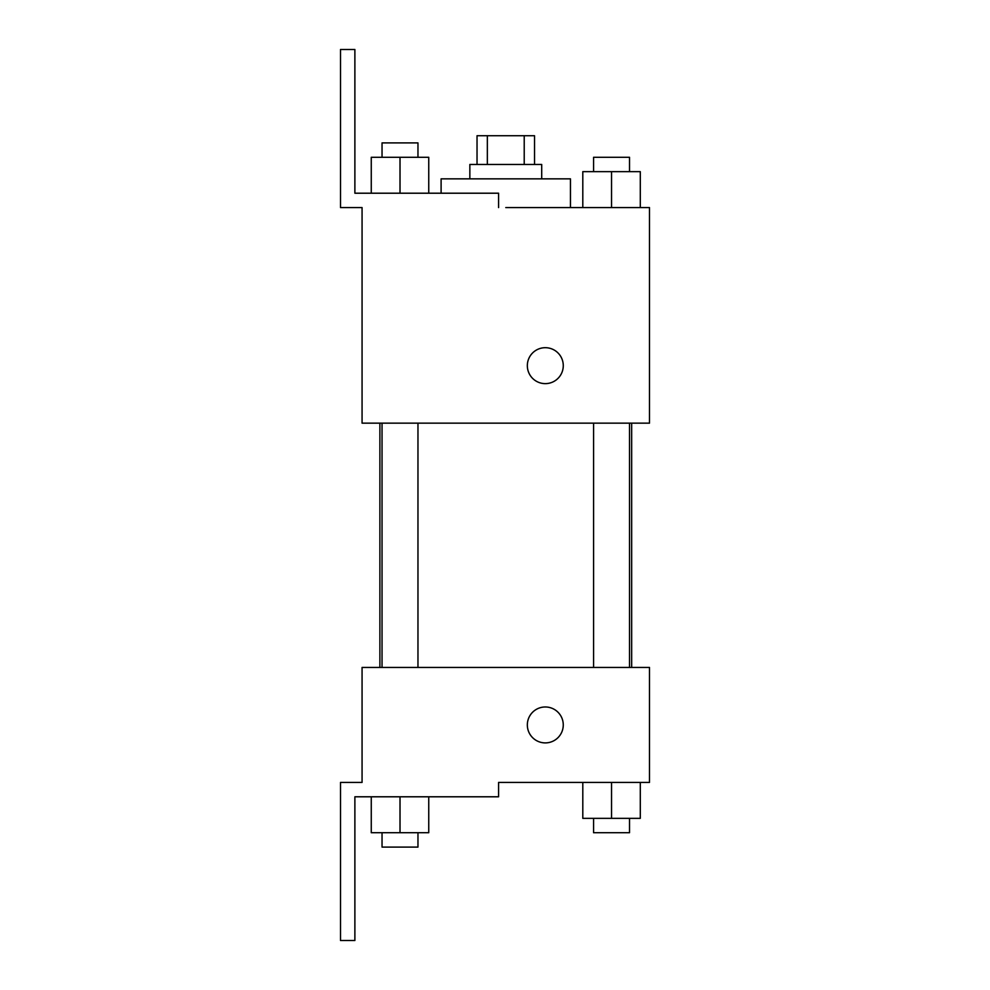 <?xml version="1.0" encoding="UTF-8"?>
<svg xmlns="http://www.w3.org/2000/svg" width="990" height="990" viewBox="0 0 990 990"><rect width="100%" height="100%" fill="white"/><g stroke="black" fill="none" stroke-linecap="round" stroke-linejoin="round"><path stroke-width="1.49" d="M487.34 164.464L487.34 135.729L477.032 135.729L477.032 164.464M487.34 135.729L534.526 135.729L534.526 164.464M524.217 164.464L524.217 135.729M469.854 178.844L469.854 164.464L541.703 164.464L541.703 178.844M611.548 207.578L611.548 171.654L582.801 171.654L582.801 207.578L570.45 207.578L570.45 178.844L441.107 178.844L441.107 193.211M505.779 207.578L649.49 207.578L640.295 207.578L640.295 171.654L611.548 171.654M527.336 365.657A17.968 17.968 0 0 1 554.289 350.101A17.968 17.968 0 0 1 554.289 381.224A17.968 17.968 0 0 1 527.336 365.657M498.589 207.578L498.589 193.211L354.878 193.211L354.878 49.5L340.511 49.5L340.511 207.578L362.068 207.578L362.068 423.151L649.49 423.151L649.49 207.578M362.068 667.446L649.49 667.446L649.49 782.422L498.589 782.422L498.589 796.789L354.878 796.789L354.878 940.5L340.511 940.5L340.511 782.422L362.068 782.422L362.068 667.446M527.336 724.94A17.968 17.968 0 0 1 554.289 709.385A17.968 17.968 0 0 1 554.289 740.495A17.968 17.968 0 0 1 527.336 724.94M582.801 782.422L582.801 818.346L640.295 818.346L640.295 782.422L640.295 818.346M611.548 818.346L611.548 782.422M629.516 818.346L629.516 832.714L593.579 832.714L593.579 818.346M371.262 796.789L371.262 832.714L428.744 832.714L428.744 796.789L428.744 832.714M400.01 832.714L400.01 796.789M417.966 832.714L417.966 847.094L382.041 847.094L382.041 832.714M640.295 207.578L640.295 171.654M629.516 171.654L629.516 157.286L593.579 157.286L593.579 171.654M371.262 193.211L371.262 157.286L428.744 157.286L428.744 193.211L428.744 157.286M400.01 193.211L400.01 157.286M417.966 157.286L417.966 142.907L382.041 142.907L382.041 157.286M631.669 667.446L631.669 423.151M379.888 667.446L379.888 423.151M593.579 423.151L593.579 667.446M629.516 423.151L629.516 667.446M417.966 667.446L417.966 423.151M382.041 667.446L382.041 423.151"/></g></svg>
